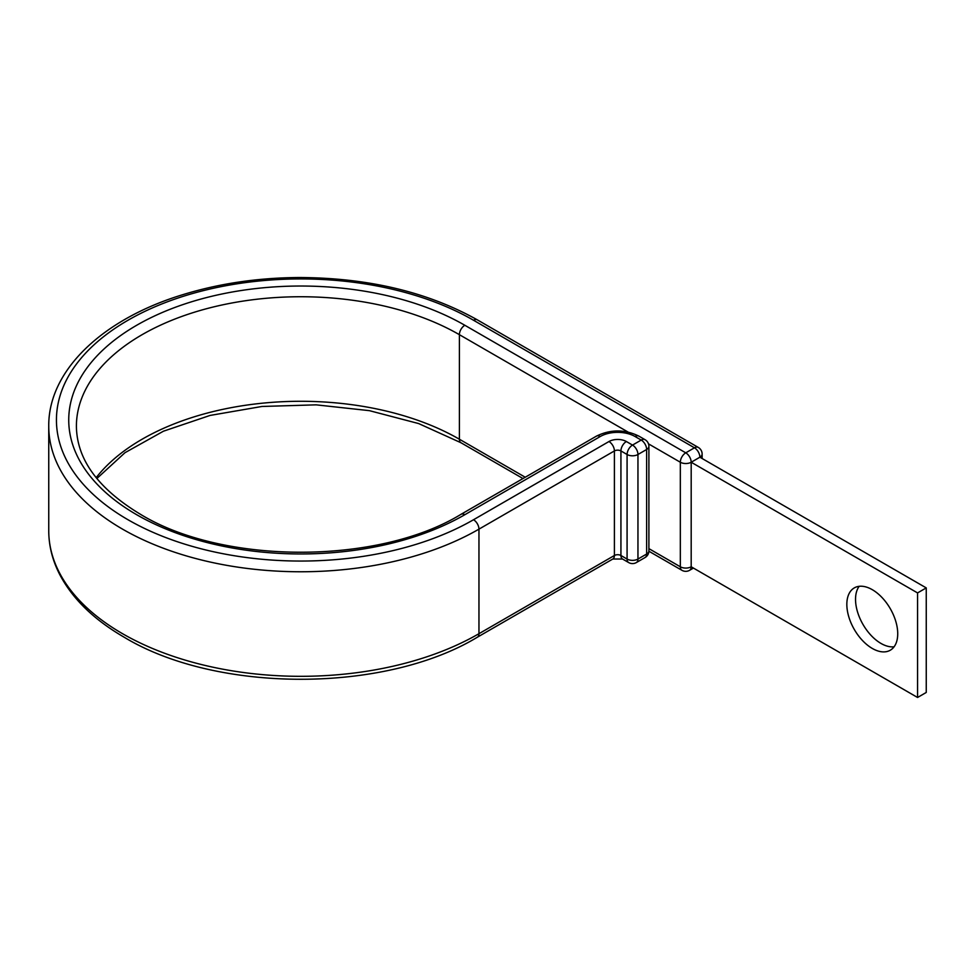 <?xml version="1.0" encoding="UTF-8"?>
<svg xmlns="http://www.w3.org/2000/svg" width="975" height="975" viewBox="0 0 975 975"><rect width="100%" height="100%" fill="white"/><g stroke="black" fill="none" stroke-linecap="round" stroke-linejoin="round"><path stroke-width="1.46" d="M872.284 589.68A35.977 20.78 -120 0 0 854.295 587.901A35.977 20.78 -120 0 0 848.774 616.736A35.977 20.78 -120 0 0 872.284 648.436A35.977 20.78 -120 0 0 890.273 650.227A35.977 20.78 -120 0 0 895.793 621.392A35.977 20.78 -120 0 0 872.284 589.68M894.087 646.791A35.977 20.78 60 0 1 880.973 643.427A35.977 20.78 60 0 1 858.829 615.712A35.977 20.78 60 0 1 859.17 586.316M648.887 551.228L681.915 570.302A7.678 7.678 0 0 0 689.605 570.302A7.678 4.436 -120 0 0 691.19 566.78L691.19 462.235L917.56 592.922L917.56 697.478L691.19 566.78A7.678 4.436 180 0 1 680.331 566.78L680.331 462.235A7.678 4.436 -60 0 1 685.754 452.827L694.456 447.805A7.678 4.436 -60 0 1 698.295 447.428L477.36 319.873A7.678 4.436 -60 0 0 473.521 320.251A244.323 141.058 0 0 0 127.993 320.251A244.323 141.058 0 0 0 127.993 519.736A244.323 141.058 0 0 0 473.521 519.736A7.678 4.436 60 0 1 478.957 529.145L614.408 450.938A4.607 2.657 180 0 1 620.929 450.938L627.083 454.496A7.678 4.436 -60 0 1 632.519 445.087L641.209 440.066A7.678 4.436 -60 0 1 645.048 439.688L638.893 436.13A7.678 4.436 120 0 0 635.054 436.508L641.209 440.066A7.678 4.436 60 0 1 646.644 449.475L637.955 454.496L637.955 559.053L646.644 554.032L646.644 449.475A7.678 4.436 180 0 0 648.899 446.343A7.678 7.678 0 0 0 645.048 439.688M96.842 478.542L124.958 452.717L163.459 431.194L210.052 415.435L261.958 406.465L316.119 404.844L369.403 410.658L418.653 423.564L460.98 442.747A7.678 4.436 -60 0 1 459.396 439.225L459.396 334.681A7.678 4.436 -60 0 1 464.831 325.272L685.754 452.827A7.678 4.436 -120 0 1 691.19 462.235L699.879 457.214L926.25 587.901L926.25 692.457L917.56 697.478M926.25 587.901L917.56 592.922M464.831 325.272A232.026 133.965 0 0 0 136.683 325.272A232.026 133.965 0 0 0 136.683 514.715A232.026 133.965 0 0 0 464.831 514.715L600.283 436.508A24.582 14.198 180 0 1 635.054 436.508M628.046 432.047L459.396 334.681A224.348 129.529 0 0 0 214.902 306.601A224.348 129.529 0 0 0 76.403 426.27C76.806 459.432 98.183 488.78 140.522 514.337C223.19 564.854 378.324 564.854 460.98 514.337A7.678 4.436 60 0 1 464.831 514.715M525.232 477.238L459.396 439.225A224.348 129.529 0 0 0 96.147 477.689M48.75 530.814L48.75 426.27A252.001 145.494 0 0 0 122.558 529.145A252.001 145.494 0 0 0 478.957 529.145L478.957 633.701A7.678 4.436 60 0 1 477.36 637.211C384.723 693.286 216.791 693.286 124.154 637.211C93.978 619.747 72.503 598.833 59.707 574.494C52.443 560.345 48.787 545.793 48.75 530.814A252.001 145.494 0 0 0 122.558 633.701A252.001 145.494 0 0 0 478.957 633.701L614.408 555.494A4.607 2.657 180 0 1 620.929 555.494L627.083 559.053L627.083 454.496A7.678 4.436 0 0 0 637.955 454.496A7.678 4.436 60 0 0 632.519 445.087L626.364 441.529A7.678 4.436 120 0 0 620.929 450.938L620.929 555.494A7.678 4.436 120 0 0 622.513 559.016L628.68 562.563A7.678 4.436 -60 0 1 627.083 559.053A7.678 4.436 180 0 0 637.955 559.053A7.678 4.436 60 0 1 636.358 562.563A7.678 7.678 0 0 1 628.68 562.563M473.521 519.736L608.973 441.529A7.678 4.436 60 0 1 614.408 450.938L614.408 555.494A7.678 4.436 60 0 1 612.812 559.016L622.513 559.016M608.973 441.529A12.297 7.093 180 0 1 626.364 441.529M460.98 514.337L596.444 436.13A7.678 4.436 60 0 1 600.283 436.508M648.473 443.844L680.331 462.235A7.678 4.436 180 0 0 691.19 462.235M473.521 320.251L694.456 447.805A7.678 4.436 -120 0 1 699.879 457.214A7.678 4.436 180 0 0 702.134 454.07A7.678 7.678 0 0 0 698.295 447.428M681.915 570.302A7.678 4.436 -60 0 1 680.331 566.78L648.899 548.633M645.048 557.542A7.678 7.678 0 0 0 648.899 550.887A7.678 4.436 0 0 1 646.644 554.032A7.678 4.436 60 0 1 645.048 557.542L636.358 562.563M48.75 426.27C48.141 370.451 102.85 318.801 183.263 294.535C219.765 283.372 258.607 277.704 299.788 277.522C368.44 277.912 427.635 292.025 477.36 319.873M596.444 436.13C610.594 429.244 624.743 429.244 638.893 436.13M477.36 637.211L612.812 559.016M460.98 442.747L522.978 478.542M702.134 458.506L702.134 454.07M689.605 570.302L693.444 568.084M648.899 550.887L648.899 446.343"/></g></svg>
